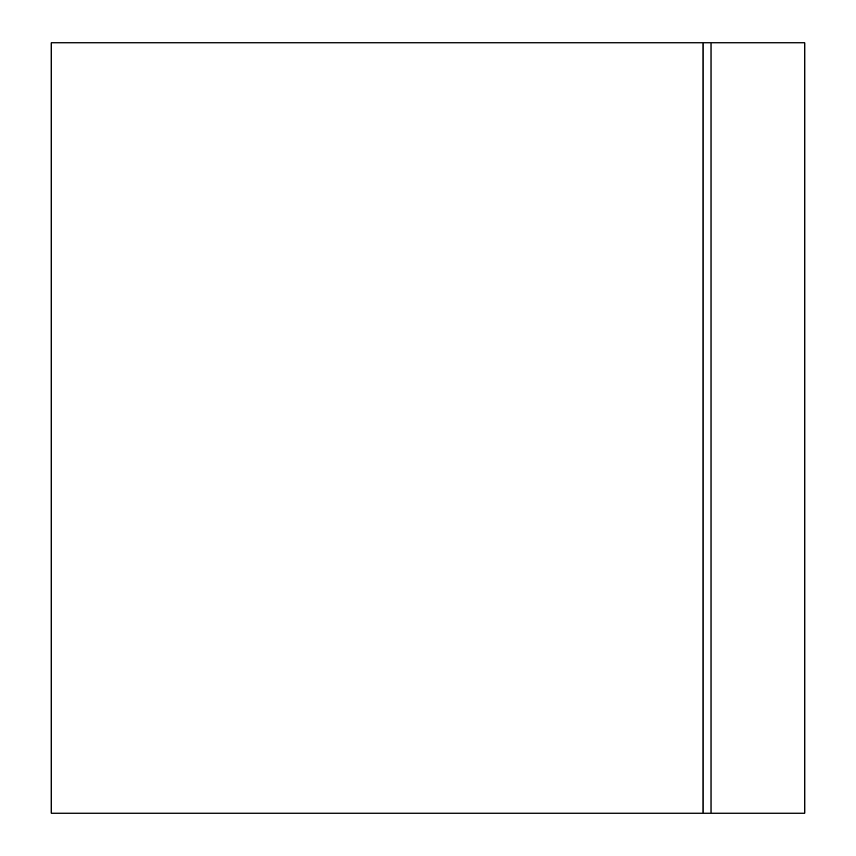 <?xml version="1.0" encoding="UTF-8"?>
<svg xmlns="http://www.w3.org/2000/svg" width="856" height="856" viewBox="0 0 856 856"><rect width="100%" height="100%" fill="white"/><g stroke="black" fill="none" stroke-linecap="round" stroke-linejoin="round"><path stroke-width="1.28" d="M703.022 42.8L51.178 42.8L51.178 813.2L804.822 813.2L804.822 42.8L703.022 42.8L703.022 813.2M711.036 42.8L711.036 813.2"/></g></svg>
